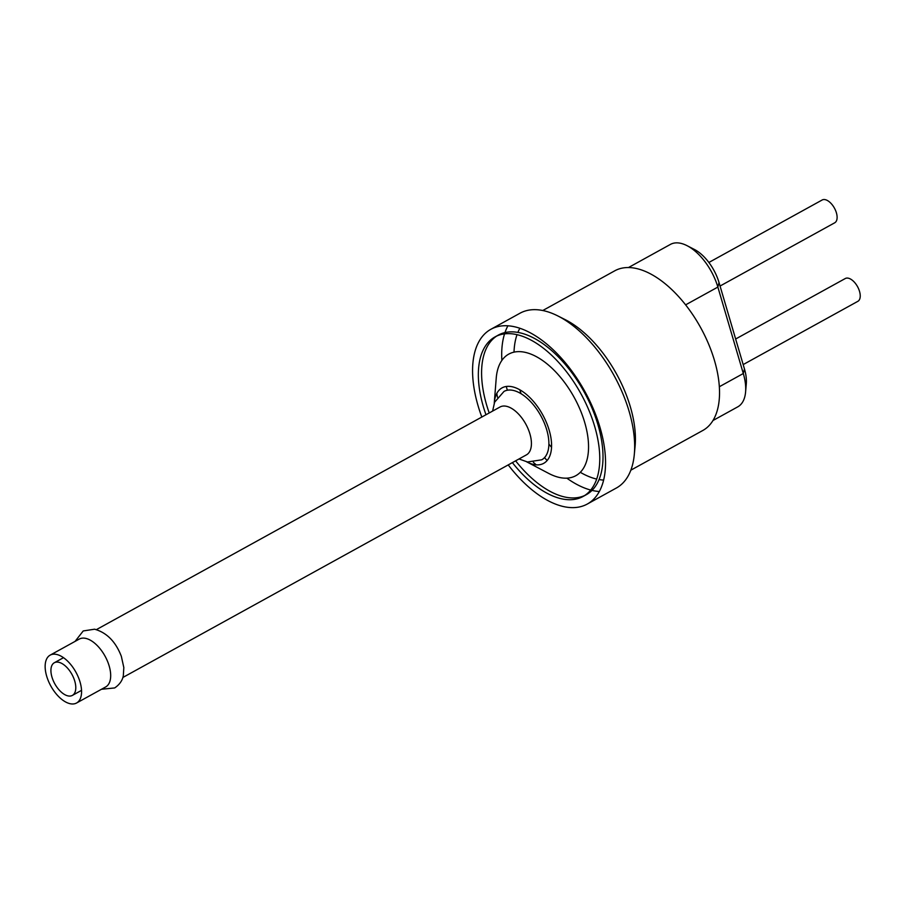 <?xml version="1.0" encoding="UTF-8"?>
<svg xmlns="http://www.w3.org/2000/svg" width="903" height="903" viewBox="0 0 903 903"><rect width="100%" height="100%" fill="white"/><g stroke="black" fill="none" stroke-linecap="round" stroke-linejoin="round"><path stroke-width="1.35" d="M735.64 339.009L845.276 278.53A13.014 6.818 61.1 0 1 857.534 286.635A13.014 6.818 61.1 0 1 857.85 301.331L743.169 364.586M708.878 262.468L822.159 199.992A13.014 6.818 61.1 0 1 834.417 208.096A13.014 6.818 61.1 0 1 834.733 222.781L720.052 286.037M712.952 420.527L737.762 406.847A43.389 22.733 -118.9 0 0 745.585 392.049A43.389 22.733 -118.9 0 0 743.304 373.515L717.862 287.075A43.389 22.733 -118.9 0 0 687.093 245.695A43.389 22.733 -118.9 0 0 670.41 244.408L628.477 267.548M687.093 245.695L694.418 249.465A34.709 18.184 61.1 0 1 719.036 282.571L744.478 369.011A34.709 18.184 61.1 0 1 746.296 383.843L745.585 392.049M542.771 310.519L614.762 270.81A91.169 47.769 61.1 0 1 634.504 268.123A91.169 47.769 61.1 0 1 708.528 343.874A91.169 47.769 61.1 0 1 702.827 430.471L630.836 470.181M481.818 417.039A99.804 52.295 61.1 0 1 490.86 329.302L519.981 313.228A99.804 52.295 61.1 0 1 541.597 310.293A99.804 52.295 61.1 0 1 557.761 315.892L565.176 319.628A91.169 47.769 61.1 0 1 635.08 446.364L634.29 454.627A99.804 52.295 61.1 0 1 616.388 488.004L587.255 504.066A99.804 52.295 61.1 0 1 508.22 464.91M603.61 480.08A91.169 47.769 61.1 0 1 599.05 479.561M596.669 479.075A91.169 47.769 61.1 0 1 580.29 472.303M551.541 447.312A91.169 47.769 61.1 0 1 548.889 444.107M521.099 393.742A91.169 47.769 61.1 0 1 519.801 389.791M514.01 352.136A91.169 47.769 61.1 0 1 517.024 334.663M517.882 332.406A91.169 47.769 61.1 0 1 519.868 328.263M599.321 491.503A99.804 52.295 61.1 0 1 594.761 490.95A99.804 52.295 61.1 0 1 592.018 490.374M590.709 490.047A99.804 52.295 61.1 0 1 566.813 478.15M547.116 460.519A99.804 52.295 61.1 0 1 544.52 457.618M507.351 390.231A99.804 52.295 61.1 0 1 506.29 386.484M501.865 360.421A99.804 52.295 61.1 0 1 504.551 333.862M504.98 332.575A99.804 52.295 61.1 0 1 507.915 325.802M557.761 315.892A99.804 52.295 61.1 0 1 634.29 454.627M490.86 329.302A99.804 52.295 61.1 0 1 512.475 326.355A99.804 52.295 61.1 0 1 593.508 409.273A99.804 52.295 61.1 0 1 587.255 504.066M485.972 414.748A91.124 47.746 61.1 0 1 495.047 336.898A91.124 47.746 61.1 0 1 514.789 334.212A91.124 47.746 61.1 0 1 588.767 409.917A91.124 47.746 61.1 0 1 583.067 496.469A91.124 47.746 61.1 0 1 512.373 462.618M495.047 336.898L498.287 335.115A91.124 47.746 61.1 0 1 518.017 332.428A91.124 47.746 61.1 0 1 592.007 408.133A91.124 47.746 61.1 0 1 586.307 494.686L583.067 496.469M584.647 495.521A91.124 47.746 61.1 0 1 515.613 460.835M489.212 412.964A91.124 47.746 61.1 0 1 496.695 336.063M494.268 403.099A43.084 22.575 61.1 0 1 494.28 402.862L496.221 378.244A69.429 36.38 61.1 0 1 523.796 352.068A69.429 36.38 61.1 0 1 586.803 430.821A69.429 36.38 61.1 0 1 548.719 473.42L526.867 461.93A43.084 22.575 61.1 0 1 526.652 461.817M536.224 464.842A69.429 36.38 61.1 0 1 533.346 462.291M497.44 397.185A69.429 36.38 61.1 0 1 496.819 393.392M494.28 402.862A43.084 22.575 61.1 0 1 511.403 386.608A43.084 22.575 61.1 0 1 550.503 435.494A43.084 22.575 61.1 0 1 526.867 461.93M492.609 411.091L494.618 402.207L504.009 391.417A39.055 20.464 61.1 0 1 512.475 390.265A39.055 20.464 61.1 0 1 544.182 422.706A39.055 20.464 61.1 0 1 541.732 459.808L527.499 461.986L519.011 458.961M96.44 629.605L500.014 407.005A27.338 14.324 61.1 0 1 505.94 406.192A27.338 14.324 61.1 0 1 528.131 428.914A27.338 14.324 61.1 0 1 526.415 454.875L122.842 677.487M50.15 655.138L79.272 639.076A27.338 14.324 61.1 0 1 85.198 638.274A27.338 14.324 61.1 0 1 107.389 660.985A27.338 14.324 61.1 0 1 105.685 686.946L76.563 703.008A27.338 14.324 61.1 0 1 50.816 685.998A27.338 14.324 61.1 0 1 50.15 655.138A27.338 14.324 61.1 0 1 56.076 654.336A27.338 14.324 61.1 0 1 78.268 677.047A27.338 14.324 61.1 0 1 76.563 703.008M58.379 662.192A18.658 9.775 61.1 0 1 73.538 677.69A18.658 9.775 61.1 0 1 72.364 695.412A18.658 9.775 61.1 0 1 54.79 683.797A18.658 9.775 61.1 0 1 54.338 662.734A18.658 9.775 61.1 0 1 58.379 662.192M744.478 369.011L743.304 373.515L719.33 386.744M719.036 282.571L717.862 287.075L685.625 304.853M101.463 689.271L114.67 687.939C122.785 682.454 123.169 675.975 123.327 675.625L123.824 667.554L121.341 656.323C115.697 641.683 106.791 632.642 94.612 629.199L83.234 630.949L75.062 641.401M72.364 695.412L81.53 690.355M54.338 662.734L63.515 657.677"/></g></svg>
